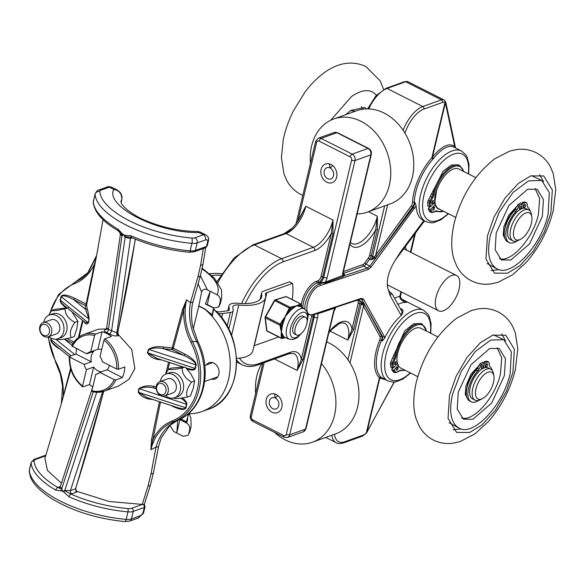 <?xml version="1.0" encoding="UTF-8"?>
<svg xmlns="http://www.w3.org/2000/svg" width="585" height="585" viewBox="0 0 585 585"><rect width="100%" height="100%" fill="white"/><g stroke="black" fill="none" stroke-linecap="round" stroke-linejoin="round"><path stroke-width="0.88" d="M389.486 292.12L390.758 292.763C392.352 293.97 392.447 294.262 391.036 293.641L388.308 289.955C385.8 281.568 388.191 271.55 395.467 259.901L423.606 222.081A4.951 1.331 36.6 0 0 423.452 221.115L400.579 251.872L395.467 259.901M401.544 310.781L392.001 293.685L391.036 293.641A4.951 4.095 -29.2 0 1 390.151 295.666L401.039 315.183A4.951 4.095 -29.2 0 0 401.551 310.789M455.437 147.903L454.699 146.418C449.068 142.513 441.653 146.053 432.469 157.021L431.84 157.811A40.84 19.429 116.9 0 0 412.557 202.395A3.715 1.77 -63.1 0 1 411.233 205.92L413.383 207.448L415.189 202.761L416.147 205.913C416.527 213.218 418.853 218.022 423.123 220.326L425.778 221.671L431.547 222.878L433.924 222.592L441.017 219.726L448.549 213.774M401.142 310.057L402.56 309.648C403.445 311.11 402.999 313.055 401.222 315.476C394.634 321.326 389.098 328.931 384.608 338.298L382.261 340.953L382.583 336.748L381.72 336.317L365.201 305.677A1.236 1.031 -28.3 0 0 363.534 306.152L380.053 336.784A1.236 1.031 151.7 0 1 381.72 336.317A4.951 2.355 116.9 0 1 381.376 340.499L382.261 340.953M335.731 307.33L318.072 313.202A1.236 0.987 -107.8 0 0 317.655 313.809L334.986 308.046A1.236 0.98 71.2 0 1 335.351 307.476M326.642 310.372L360.682 299.045A1.236 0.958 -108.4 0 0 361.245 298.365L313.45 314.277C300.88 319.103 308.061 288.953 320.302 285.517L368.089 269.612L371.102 267.118L416.147 205.913M318.072 313.202L312.887 314.949A1.236 0.958 -108.4 0 0 313.45 314.277M315.615 314.043L317.655 313.809A7.429 3.532 116.9 0 1 317.604 317.575A2.479 0.98 -166.6 0 1 314.211 317.107L286.284 434.333A2.472 1.945 70.3 0 1 283.82 435.562L252.735 419.825A2.472 1.945 70.3 0 1 251.323 416.637L264.186 362.649M335.929 307.22L333.911 311.476A2.479 0.98 -166.6 0 1 333.443 311.885A7.429 3.532 116.9 0 1 334.986 308.046L336.053 306.847M343.044 276.632A1.236 0.965 69.4 0 1 342.759 275.411L325.187 282.182A1.236 0.958 -111.6 0 0 325.267 283.008L343.044 276.632L344.55 275.615L344.251 273.955L343.666 274.899A1.236 1.133 -170.4 0 0 344.55 275.615L367.402 268.01L369.83 266.021L366.049 264.106L369.647 259.118L371.007 259.806L375.248 258.007L374.473 256.852L371.007 259.806A4.951 2.355 -63.1 0 0 372.594 256.376A1.982 0.782 13.4 0 0 374.473 256.852L375.665 255.25L376.959 256.34L412.527 207.01A4.951 2.355 116.9 0 0 414.297 202.308A39.604 18.837 -63.1 0 1 432.995 159.076L433.66 158.286C437.792 153.131 441.792 149.599 445.66 147.683C448.834 146.17 451.554 145.965 453.806 147.076L453.843 147.091M297.911 221.079L316.661 142.36A2.472 1.945 70.3 0 1 319.132 141.131L350.21 156.868A2.472 1.945 70.3 0 1 351.622 160.056L323.695 277.29A2.479 0.98 13.4 0 0 327.088 277.758A7.429 3.532 116.9 0 1 325.187 282.182L322.086 282.489A1.236 0.366 -84.3 0 0 322.203 283.052L325.267 283.008M322.086 282.489L319.761 282.745L322.203 283.052L319.607 283.915C312.339 285.977 303.827 300.748 304.975 309.297M343.666 274.899L342.759 275.411A7.429 3.532 116.9 0 1 342.927 272.069A2.479 0.98 13.4 0 0 343.395 271.659L343.073 273.948M366.927 432.417A1.982 0.68 -146.4 0 0 366.949 432.381A1.982 0.68 -146.4 0 0 366.949 432.037L366.334 432.761L379.453 377.713A1.236 1.082 131.5 0 1 381.04 377.142A39.604 18.837 -63.1 0 1 381.376 340.499L379.797 339.929A40.84 19.429 116.9 0 0 379.453 377.713L379.804 378.093A1.236 1.126 130 0 1 381.442 377.486L381.04 377.142M401.442 299.03L423.62 310.255A39.604 18.837 116.9 0 0 414.158 310.204A39.604 18.837 116.9 0 0 385.244 345.472A39.604 18.837 116.9 0 0 387.84 380.93L381.442 377.486M364.206 304.339L361.084 301.458L363.058 304.756A1.236 0.717 137.5 0 1 364.206 304.339L365.201 305.677M357.457 300.12L358.064 301.238A3.715 1.77 -63.1 0 1 358.137 303.359L352.009 329.07A1.236 0.49 -166.6 0 1 353.698 329.304L359.826 303.593A4.951 2.355 116.9 0 0 359.724 300.763L361.084 301.458A4.951 2.355 -63.1 0 1 361.186 304.28A1.982 0.782 -166.6 0 0 363.058 304.756L363.534 306.152L350.005 362.949M394.275 382.093L366.949 432.037L379.804 378.093L385.325 379.658M445.887 102.719A1.982 1.594 167.9 0 1 445.894 102.748A1.982 1.594 167.9 0 1 445.609 103.911L454.699 146.418A1.236 1.126 -49.6 0 0 454.684 147.522M445.39 101.359A1.982 1.733 151.2 0 1 445.317 103.084L432.469 157.021A1.236 0.607 -141.4 0 0 433.66 158.286M368.733 108.912A27.232 12.95 -63.1 0 1 387.043 88.437L405.697 81.739A9.901 4.709 -63.1 0 1 408.059 81.754L443.803 99.852A9.901 4.709 116.9 0 1 444.417 100.298A1.982 1.718 135.5 0 1 444.951 102.763L431.84 157.811A1.236 0.534 -138.1 0 0 432.995 159.076M384.616 205.92L372.594 256.376L371.234 255.689L377.362 229.978L377.369 216.231L375.672 229.744L369.544 255.455A3.715 1.77 -63.1 0 1 368.353 258.029L364.755 263.016A3.715 1.77 -63.1 0 1 362.992 264.537L343.417 271.572M455.561 147.961L445.894 102.748L445.404 101.388L443.803 99.852A9.901 4.709 116.9 0 0 441.441 99.838L422.787 106.536L387.043 88.437A1.982 1.558 -109.7 0 0 385.954 88.342L404.608 81.644A1.982 1.558 -109.7 0 1 405.697 81.739L441.441 99.838A1.982 1.558 70.3 0 1 442.574 102.397A7.919 3.766 -63.1 0 1 444.951 102.763L445.609 103.911M367.855 430.867L366.276 433.266A1.982 0.804 -139.2 0 0 366.334 432.761A7.919 3.766 -63.1 0 1 363.322 435.065L344.667 441.763A25.25 12.007 -63.1 0 1 334.525 434.267M400.944 291.732L399.862 296.288A3.715 1.47 13.4 0 0 400.557 295.674L401.434 291.981M394.59 298.313A44.555 21.192 116.9 0 1 399.862 296.288L399.767 297.129A3.715 1.119 3.9 0 0 400.425 296.558L400.557 295.674M399.767 297.129C400.469 299.747 402.758 301.509 406.634 302.408L404.681 301.516C402.67 300.697 401.252 299.045 400.425 296.551M377.362 229.978A1.236 0.49 13.4 0 0 375.672 229.744A27.232 12.95 116.9 0 1 349.94 244.194M328.989 332.119A27.232 12.95 116.9 0 1 352.009 329.07L347.863 340.097L353.698 329.304M332.975 233.773A1.236 0.49 13.4 0 0 331.286 233.539L321.041 276.566A1.236 0.49 -166.6 0 1 322.73 276.8L332.975 233.773L332.982 220.026L331.286 233.539A27.232 12.95 116.9 0 1 314.723 250.519L283.03 261.897A56.928 27.078 -63.1 0 0 245.247 303.615M311.695 315.264A3.715 1.77 -63.1 0 1 311.549 316.383L301.304 359.409A1.236 0.49 -166.6 0 1 302.993 359.643L313.238 316.617A4.951 2.355 116.9 0 0 313.414 314.781M274.475 358.956L297.151 370.437A24.753 11.773 -63.1 0 0 293.926 353.523L289.378 353.603A2.479 1.945 -109.7 0 0 290.489 352.258A27.232 12.95 116.9 0 1 301.304 359.409L297.151 370.437L302.993 359.643M276.178 394.517A9.901 7.78 70.3 0 1 282.094 404.059A9.901 7.78 70.3 0 1 277.414 412.681A9.901 7.78 70.3 0 1 266.745 405.997A9.901 7.78 70.3 0 1 270.723 394.049A9.901 7.78 70.3 0 1 276.178 394.517M300.193 217.196A1.236 0.49 13.4 0 0 299.959 217.05L299.71 218.081M301.407 214.775L305.794 206.256L299.959 217.05M330.986 164.48A9.901 7.78 70.3 0 1 336.901 174.023A9.901 7.78 70.3 0 1 332.221 182.644A9.901 7.78 70.3 0 1 321.553 175.953A9.901 7.78 70.3 0 1 325.531 164.012A9.901 7.78 70.3 0 1 330.986 164.48M360.682 299.045L361.83 299.578L382.583 336.748A1.236 1.024 -29.2 0 0 384.228 336.287L363.482 299.111L361.245 298.365M417.778 376.66L400.718 368.023A22.281 10.596 -63.1 0 1 401.325 343.366A22.281 10.596 -63.1 0 1 420.842 328.273L437.902 336.909M466.859 388.396A17.367 8.263 -63.1 0 1 477.243 368.791M475.049 400.155L472.563 398.897A17.367 8.263 -63.1 0 1 473.038 379.672A17.367 8.263 -63.1 0 1 488.248 367.906L490.735 369.164A17.367 8.263 116.9 0 0 475.525 380.93A17.367 8.263 116.9 0 0 475.049 400.155A17.367 8.263 116.9 0 0 480.278 399.709L482.501 398.597A14.991 7.13 -63.1 0 1 475.517 391.928A14.991 7.13 -63.1 0 1 484.387 374.415A14.991 7.13 -63.1 0 1 493.894 376.096A14.991 7.13 -63.1 0 1 493.484 382.473A14.991 7.13 -63.1 0 1 482.501 398.597M493.894 376.096L493.477 373.639A17.367 8.263 116.9 0 0 490.735 369.164M455.715 217.408L438.655 208.772A22.281 10.596 -63.1 0 1 439.269 184.107A22.281 10.596 -63.1 0 1 458.786 169.021L475.839 177.657M504.804 229.137A17.367 8.263 -63.1 0 1 515.18 209.54M512.986 240.896L510.5 239.638A17.367 8.263 -63.1 0 1 510.976 220.413A17.367 8.263 -63.1 0 1 526.193 208.648L528.679 209.905A17.367 8.263 116.9 0 0 513.462 221.671A17.367 8.263 116.9 0 0 512.986 240.896A17.367 8.263 116.9 0 0 518.215 240.457L520.438 239.338A14.991 7.13 -63.1 0 1 513.454 232.669A14.991 7.13 -63.1 0 1 522.325 215.156A14.991 7.13 -63.1 0 1 531.831 216.838A14.991 7.13 -63.1 0 1 531.421 223.214A14.991 7.13 -63.1 0 1 520.438 239.338M531.831 216.838L531.414 214.388A17.367 8.263 116.9 0 0 528.679 209.905M390.349 363.607L390.934 367.343L392.491 368.126L393.581 367.87A33.323 15.846 -63.1 0 1 393.018 364.353L390.349 363.607L390.86 361.793L404.71 330.986L413.368 323.885L420.783 323.395L422.341 324.178A25.777 12.263 116.9 0 0 406.261 331.775A25.777 12.263 116.9 0 0 395.014 356.155L393.456 355.366M393.018 364.353A3.832 1.821 -63.1 0 1 393.434 362.934L390.86 361.793M393.434 362.934A25.199 11.985 -63.1 0 1 395.197 358.905L392.667 357.669M395.197 358.905A6.581 3.13 116.9 0 0 396.111 356.236L395.014 356.155A5.791 2.757 -63.1 0 1 394.217 358.451A25.996 12.365 116.9 0 0 392.418 362.583A4.622 2.201 116.9 0 0 391.899 364.396A34.113 16.226 116.9 0 0 392.491 368.126M404.908 370.144A24.987 11.883 -63.1 0 1 401.025 370.166L400.103 370.576M401.025 370.166A6.581 3.13 116.9 0 0 399.35 370.685A25.199 11.985 -63.1 0 1 396.681 372.126A3.832 1.821 -63.1 0 1 395.818 372.279L394.824 372.674L396.389 372.528L400.206 370.619M399.35 370.685L398.656 371.036L399.35 370.685M396.681 372.126L395.921 372.506L396.681 372.126M395.818 372.279A33.323 15.846 -63.1 0 1 394.305 369.932L393.215 370.195L391.665 369.406L392.652 368.184M397.676 362.817L393.581 367.87M394.305 369.932L398.407 364.879M397.661 369.786L398.122 367.197L396.952 367.775L396.257 370.071L397.661 369.786M395.679 364.177L396.14 361.589L394.97 362.166L394.283 364.462L395.679 364.177M393.215 370.195A34.113 16.226 116.9 0 0 394.824 372.674L393.266 371.885L391.665 369.406M427.701 201.986L427.84 206.139L429.397 206.929L430.502 206.732A33.323 15.846 -63.1 0 1 430.37 202.812L427.701 201.986L428.359 200.15L443.13 171.244L451.269 165.072L458.194 164.794L459.744 165.584A25.777 12.263 116.9 0 0 432.944 194.615L431.394 193.825M430.37 202.812A3.832 1.821 -63.1 0 1 430.896 201.379L428.359 200.15M430.896 201.379A25.199 11.985 -63.1 0 1 432.915 197.452L430.436 196.121M432.915 197.452A6.581 3.13 116.9 0 0 434.026 194.783L432.944 194.615A5.791 2.757 -63.1 0 1 431.986 196.904A25.996 12.365 116.9 0 0 429.916 200.933A4.622 2.201 116.9 0 0 429.258 202.768A34.113 16.226 116.9 0 0 429.397 206.929M443.459 211.2A24.987 11.883 -63.1 0 1 437.002 210.936L432.417 212.494M437.002 210.936A6.581 3.13 116.9 0 0 435.43 211.112L434.67 211.492L435.43 211.112A25.199 11.985 -63.1 0 1 432.856 212.041L432.037 212.443L432.856 212.041A3.832 1.821 -63.1 0 1 432.059 212.004L431.028 212.37L429.47 211.58L428.278 208.538L429.719 207.017M432.059 212.004A33.323 15.846 -63.1 0 1 430.94 209.13L429.836 209.328L428.278 208.538M438.984 184.684A21.784 10.362 116.9 0 0 434.75 202.242L430.502 206.732M430.94 209.13L435.189 204.633A21.784 10.362 116.9 0 0 439.935 209.415M433.99 209.744L434.589 206.995L433.565 207.412L432.695 209.722L432.966 210.169L433.99 209.744M432.798 203.244L433.397 200.494L432.366 200.911L431.496 203.222L431.767 203.668L432.798 203.244M434.75 202.242L434.611 201.415M435.05 203.807L435.189 204.633L435.05 203.807L433.5 203.024M465.185 393.12L466.472 395.526M478.932 365.574L470.874 374.363L465.894 386.056L465.346 394.502L467.612 399.05M461.55 417.924C473.623 421.975 495.458 397.135 500.504 373.632L501.725 357.815L497.148 347.79M512.913 372.433L506.42 391.146L495.429 410.173L482.106 424.871L469.623 432.476L456.614 432.395L448.03 418.355L449.521 395.189L456.015 376.477L466.998 357.45L480.329 342.752L492.811 335.146L505.813 335.227L514.405 349.267L512.913 372.433M458.282 392.147L457.199 408.995L463.444 419.211L472.907 419.262L491.678 403.043L504.387 375.599L505.477 358.744L499.224 348.536L489.769 348.484L470.998 364.696L458.282 392.147M452.519 394.217C448.717 411.825 450.867 423.109 458.969 428.059C473.323 437.053 503.495 404.842 510.157 373.53L511.378 351.877L503.707 339.688L490.625 340.119L475.188 351.629L461.309 371.329L452.519 394.217M461.134 428.885L453.134 429.792M501.652 333.962L505.652 340.923M503.1 339.402L493.572 334.891M449.097 422.728L458.391 427.745M503.122 233.868L504.409 236.267M516.869 206.315L508.811 215.112L503.831 226.797L503.29 235.25L505.557 239.799M499.495 258.665C511.561 262.716 533.396 237.876 538.449 214.373L539.67 198.556L535.092 188.531M550.851 213.174L544.357 231.887L533.374 250.921L520.043 265.612L507.561 273.217L494.559 273.136L485.967 259.104L487.459 235.93L493.952 217.225L504.943 198.191L518.266 183.5L530.749 175.895L543.757 175.968L552.342 190.008L550.851 213.174M496.226 232.888L495.144 249.744L501.389 259.952L510.844 260.003L529.615 243.791L542.332 216.34L543.414 199.492L537.169 189.284L527.707 189.226L508.943 205.445L496.226 232.888M490.464 234.958C486.661 252.574 488.811 263.85 496.906 268.8C511.268 277.795 541.432 245.59 548.094 214.271L549.315 192.619L541.651 180.429L528.562 180.867L513.125 192.37L499.246 212.077L490.464 234.958M499.078 269.627L491.071 270.533M539.589 174.703L543.589 181.664M541.045 180.143L531.509 175.632M487.034 263.469L496.329 268.486M362.963 109.183L361.384 106.594M350.356 110.697L355.424 111.121M366.59 108.89L364.601 107.457L350.686 110.463L345.757 114.667M376.44 95.223C370.576 88.752 362.283 89.183 351.556 96.503L330.722 120.254M492.234 370.459A19.97 9.499 116.9 0 0 489.872 366.576A4.753 2.26 -63.1 0 1 489.608 366.071A4.753 2.26 -63.1 0 1 489.469 365.406A21.689 10.318 116.9 0 0 489.338 364.067A21.689 10.318 116.9 0 0 489.104 362.839A3.846 1.828 116.9 0 0 488.936 362.364A3.846 1.828 116.9 0 0 488.665 362.042A26.837 12.76 116.9 0 0 487.451 362.093A26.837 12.76 116.9 0 0 486.179 362.334L484.921 367.636M488.665 362.042L487.108 361.252A26.837 12.76 116.9 0 0 485.901 361.311A26.837 12.76 116.9 0 0 484.629 361.545L484.322 362.824M483.261 368.228L484.526 362.927A26.837 12.76 116.9 0 0 483.144 363.643A26.837 12.76 116.9 0 0 481.733 364.528A3.846 1.828 116.9 0 0 481.243 365.128A3.846 1.828 116.9 0 0 480.797 365.822A21.689 10.318 116.9 0 0 479.875 367.468A21.689 10.318 116.9 0 0 479.02 369.157A4.753 2.26 -63.1 0 1 478.515 370.056A4.753 2.26 -63.1 0 1 477.93 370.861A19.97 9.499 116.9 0 0 468.483 388.857A19.97 9.499 116.9 0 0 471.232 401.844A19.97 9.499 116.9 0 0 476.007 401.873A19.97 9.499 116.9 0 0 479.144 400.198M477.93 370.861L476.38 370.078A19.97 9.499 116.9 0 0 466.932 388.067A19.97 9.499 116.9 0 0 469.682 401.061L471.232 401.844M479.02 369.157L477.462 368.367A4.753 2.26 -63.1 0 1 476.958 369.267A4.753 2.26 -63.1 0 1 476.38 370.078M480.797 365.822L479.239 365.033A21.689 10.318 116.9 0 0 478.318 366.678A21.689 10.318 116.9 0 0 477.462 368.367M481.733 364.528L480.183 363.738A3.846 1.828 116.9 0 0 479.685 364.345A3.846 1.828 116.9 0 0 479.239 365.033M484.526 362.927L482.969 362.137A26.837 12.76 116.9 0 0 481.587 362.854A26.837 12.76 116.9 0 0 480.183 363.738M483.356 367.826L483.744 368.016M487.7 365.047A1.587 0.753 -63.1 0 1 486.062 366.788A1.587 0.753 -63.1 0 1 485.85 365.705A1.587 0.753 -63.1 0 1 487.488 363.965A1.587 0.753 -63.1 0 1 487.7 365.047M483.159 366.678A1.587 0.753 -63.1 0 1 481.521 368.418A1.587 0.753 -63.1 0 1 481.316 367.336A1.587 0.753 -63.1 0 1 482.947 365.596A1.587 0.753 -63.1 0 1 483.159 366.678M486.179 362.334L484.629 361.545M530.171 211.2A19.97 9.499 116.9 0 0 527.809 207.324A4.753 2.26 -63.1 0 1 527.546 206.812A4.753 2.26 -63.1 0 1 527.414 206.147A21.689 10.318 116.9 0 0 527.275 204.816A21.689 10.318 116.9 0 0 527.041 203.58A3.846 1.828 116.9 0 0 526.873 203.112A3.846 1.828 116.9 0 0 526.602 202.783A26.837 12.76 116.9 0 0 525.389 202.841A26.837 12.76 116.9 0 0 524.123 203.075L522.858 208.377M526.602 202.783L525.052 201.993A26.837 12.76 116.9 0 0 523.838 202.052A26.837 12.76 116.9 0 0 522.566 202.293L522.266 203.565M521.206 208.977L522.463 203.668A26.837 12.76 116.9 0 0 521.081 204.384A26.837 12.76 116.9 0 0 519.67 205.269A3.846 1.828 116.9 0 0 519.18 205.869A3.846 1.828 116.9 0 0 518.734 206.564A21.689 10.318 116.9 0 0 517.813 208.209A21.689 10.318 116.9 0 0 516.957 209.898A4.753 2.26 -63.1 0 1 516.453 210.797A4.753 2.26 -63.1 0 1 515.875 211.609A19.97 9.499 116.9 0 0 506.427 229.598A19.97 9.499 116.9 0 0 509.177 242.592A19.97 9.499 116.9 0 0 513.944 242.621A19.97 9.499 116.9 0 0 517.082 240.94M515.875 211.609L514.317 210.819A19.97 9.499 116.9 0 0 504.87 228.808A19.97 9.499 116.9 0 0 507.619 241.802L509.177 242.592M516.957 209.898L515.407 209.116A4.753 2.26 -63.1 0 1 514.902 210.008A4.753 2.26 -63.1 0 1 514.317 210.819M518.734 206.564L517.184 205.774A21.689 10.318 116.9 0 0 516.262 207.426A21.689 10.318 116.9 0 0 515.407 209.116M519.67 205.269L518.12 204.479A3.846 1.828 116.9 0 0 517.63 205.086A3.846 1.828 116.9 0 0 517.184 205.774M522.463 203.668L520.913 202.885A26.837 12.76 116.9 0 0 519.524 203.602A26.837 12.76 116.9 0 0 518.12 204.479M521.301 208.567L521.688 208.765M525.637 205.788A1.587 0.753 -63.1 0 1 523.999 207.536A1.587 0.753 -63.1 0 1 523.794 206.454A1.587 0.753 -63.1 0 1 525.432 204.706A1.587 0.753 -63.1 0 1 525.637 205.788M521.096 207.419A1.587 0.753 -63.1 0 1 519.458 209.159A1.587 0.753 -63.1 0 1 519.253 208.077A1.587 0.753 -63.1 0 1 520.891 206.337A1.587 0.753 -63.1 0 1 521.096 207.419M524.123 203.075L522.566 202.293M326.664 341.881A49.506 38.902 70.3 0 1 329.275 343.095A49.506 38.902 70.3 0 1 358.861 390.802A49.506 38.902 70.3 0 1 335.461 433.931L312.412 442.202A49.506 38.902 70.3 0 1 274.445 432.344M321.487 363.629A49.506 38.902 70.3 0 1 312.412 442.202M255.652 393.296A49.506 38.902 70.3 0 1 261.824 363.497M269.407 401.003A5.938 4.665 70.3 0 1 272.062 397.771A5.938 4.665 70.3 0 1 275.338 398.056L274.431 393.873A9.901 7.78 70.3 0 0 270.723 394.049L270.723 394.049A9.901 7.78 70.3 0 0 266.051 402.67A9.901 7.78 70.3 0 0 271.966 412.213A9.901 7.78 70.3 0 0 277.414 412.681A9.901 7.78 70.3 0 0 282.124 405.105A9.901 7.78 70.3 0 0 277.809 395.577L275.338 398.056A5.938 4.665 70.3 0 1 278.738 405.727A5.938 4.665 70.3 0 1 276.076 408.959A5.938 4.665 70.3 0 1 270.95 407.167A5.938 4.665 70.3 0 1 269.407 401.003M310.452 163.259A49.506 38.902 70.3 0 1 333.757 118.974L356.813 110.697A49.506 38.902 70.3 0 1 384.074 113.059A49.506 38.902 70.3 0 1 413.661 160.765A49.506 38.902 70.3 0 1 390.268 203.894L367.212 212.165A49.506 38.902 70.3 0 1 357.135 213.978M333.757 118.974A49.506 38.902 70.3 0 1 361.025 121.329A49.506 38.902 70.3 0 1 390.612 169.043A49.506 38.902 70.3 0 1 367.212 212.165M324.214 170.966A5.938 4.665 70.3 0 1 326.869 167.734A5.938 4.665 70.3 0 1 330.137 168.019L329.238 163.837A9.901 7.78 70.3 0 0 325.531 164.012A9.901 7.78 70.3 0 0 320.851 172.633A9.901 7.78 70.3 0 0 326.766 182.176A9.901 7.78 70.3 0 0 332.221 182.644A9.901 7.78 70.3 0 0 336.923 175.069A9.901 7.78 70.3 0 0 332.609 165.54L330.137 168.019A5.938 4.665 70.3 0 1 333.538 175.69A5.938 4.665 70.3 0 1 330.883 178.922A5.938 4.665 70.3 0 1 325.75 177.131A5.938 4.665 70.3 0 1 324.214 170.966M387.285 285.224A22.098 10.508 116.9 0 0 387.833 285.092M406.546 250.175A22.098 10.508 116.9 0 0 405.105 246.965M459.086 288.997A19.802 9.418 116.9 0 0 456.505 275.469A19.802 9.418 116.9 0 0 439.159 288.88A19.802 9.418 116.9 0 0 438.618 310.803A19.802 9.418 116.9 0 0 459.086 288.997M213.942 309.355A1.236 0.424 132.7 0 0 213.627 309.348A59.407 46.683 70.3 0 1 236.325 365.947A59.407 46.683 70.3 0 1 208.187 409.324C242.899 399.087 246.234 336.704 213.942 309.355L213.839 309.26A1.236 0.38 -44 0 1 213.869 309.319M213.569 309.238L212.253 316.529A59.407 46.683 -109.7 0 0 211.865 316.083A59.407 46.683 -109.7 0 0 204.501 309.026A4.951 2.355 -63.1 0 0 204.553 308.792L198.805 305.882A4.951 2.355 -63.1 0 1 198.754 306.116L193.306 328.967M188.319 413.719A59.407 46.683 -109.7 0 0 188.604 413.727A59.407 46.683 -109.7 0 0 189.094 413.734L188.597 413.953M213.73 307.966L211.989 315.534L212.253 316.529A59.407 46.683 -109.7 0 1 201.993 411.547A59.407 46.683 -109.7 0 1 189.094 413.734L188.282 414.948A1093.072 519.889 116.9 0 1 186.439 421.778L180.67 418.853M211.989 315.534L212.158 314.745A1093.072 519.889 116.9 0 0 213.525 308.09L213.525 307.739M188.538 414.041L186.439 421.778M202.074 268.961A66.836 26.413 -166.6 0 1 217.057 294.774C219.529 296.215 220.603 298.408 220.282 301.363L218.761 306.935L213.891 308.046L206.841 304.266M179.646 419.365L186.125 422.758M187.624 417.705A66.836 26.413 -166.6 0 1 186.491 423.065L179.785 419.555M207.185 304.536L205.386 303.973L213.525 308.09M217.057 294.774L207.419 289.897L200.399 275.637A4.951 2.062 -164.1 0 1 200.384 275.711M198.11 283.71L201.613 291.93C202.695 289.297 204.633 288.617 207.419 289.897M187.017 414.78L188.282 414.948M206.315 364.938A8.665 6.808 70.3 0 1 209.108 362.722A8.665 6.808 70.3 0 1 213.876 363.139A8.665 6.808 70.3 0 1 219.053 371.49A8.665 6.808 70.3 0 1 214.958 379.036A8.665 6.808 70.3 0 1 211.397 379.102M212.158 314.745L204.553 308.792M198.805 305.882A1093.072 519.889 116.9 0 0 201.613 291.93M207.324 304.719L210.205 291.301L205.386 303.973M177.803 420.184L176.794 432.849L179.917 419.737M169.928 425.427L173.694 431.459L183.332 436.337L188.202 435.225L190.059 430.728A71.787 28.372 -166.6 0 1 188.67 434.077L188.202 435.225M188.67 434.077L189.723 429.653A71.787 28.372 13.4 0 0 191.112 426.304L190.9 418.092L189.174 413.734M186.491 423.065C188.962 424.505 190.037 426.699 189.723 429.653M122.367 377.559L115.888 379.884L114.177 379.643L99.801 372.367L107.004 369.779L122.367 377.559A30.142 23.685 70.3 0 0 124.897 366.941L118.419 369.267A30.142 23.685 -109.7 0 0 104.912 338.795L103.925 340.177L100.028 356.55A11.605 9.119 70.3 0 1 102.331 361.749L116.7 369.025L118.419 369.267M91.355 361.859L84.152 364.44L69.776 357.164L69.505 356.404L75.992 354.079L91.355 361.859A11.605 9.119 -109.7 0 1 93.885 351.241L86.682 353.823A11.605 9.119 70.3 0 1 89.322 352.17A11.605 9.119 70.3 0 1 90.704 351.826L94.602 335.461L95.589 334.072L102.075 331.746L97.907 349.238L90.704 351.826M82.558 386.005L86.456 369.64L93.659 367.058L89.49 384.55L83.011 386.875L82.558 386.005A28.899 22.713 70.3 0 1 69.776 357.164L69.505 356.404M102.075 331.746A30.142 23.685 70.3 0 1 106.858 333.574A30.142 23.685 70.3 0 1 111.399 336.463L104.912 338.795M98.448 373.405L95.779 374.363L91.882 390.729L92.335 391.599A30.142 23.685 -109.7 0 0 104.145 391.204A30.142 23.685 -109.7 0 0 115.888 379.884M117.973 334.181L131.742 349.494L134.872 368.616L128.993 379.307L118.718 385.968L104.145 391.204L92.335 391.599M93.659 367.058A11.605 9.119 -109.7 0 0 101.278 371.833M92.818 386.787A30.142 23.685 70.3 0 1 89.49 384.55M101.673 349.618A11.605 9.119 -109.7 0 0 97.907 349.238M75.992 354.079A30.142 23.685 70.3 0 1 76.73 348.784M95.589 334.072A30.142 23.685 -109.7 0 0 83.779 334.466C78.456 336.463 74.471 340.287 71.823 345.954L86.682 353.823M107.004 369.779A11.605 9.119 -109.7 0 0 109.49 365.369M83.011 386.875L82.675 386.846C73.52 379.095 69.052 369.025 69.271 356.638M106.229 329.589A2.479 1.945 70.3 0 1 105.549 329.596C103.552 330.364 103.889 331.329 106.543 332.492L109.417 333.947C112.459 335.666 115.238 336.28 117.76 335.783A2.479 1.945 70.3 0 1 116.824 332.916L108.452 329.384A2.479 1.25 -66.5 0 1 106.543 332.492M105.549 329.596L106.499 329.282M83.779 334.466L98.353 329.238L106.689 328.916M117.636 334.108L118.653 335.461L117.746 332.273M99.801 372.367A11.605 9.119 70.3 0 1 97.161 374.02A11.605 9.119 70.3 0 1 95.779 374.363M86.456 369.64A11.605 9.119 70.3 0 1 84.152 364.44M120.43 234.249L106.397 329.538A2.479 1.945 70.3 0 1 106.36 329.552M103.618 391.38A1031.428 490.574 -63.1 0 1 75.56 488.775L75.626 488.555M92.803 386.78L60.292 486.683L61.754 488.65L62.398 490.698L60.701 490.362L64.701 492.387L63.421 491.722L64.123 490.442L70.858 494.054A2.479 0.958 113.8 0 0 69.11 496.884A78.631 31.078 13.4 0 0 127.969 511.868A2.479 0.797 -85 0 0 127.866 508.562A76.16 30.098 -166.6 0 1 70.858 494.054L71.831 493.813A2.479 1.945 70.3 0 1 70.419 490.618L75.56 488.775L76.708 492.065L75.472 490.976M103.742 391.343L75.692 488.694L76.708 492.065L71.831 493.813M135.245 239.119A1031.428 490.574 -63.1 0 1 117.665 332.609L118.653 335.461L117.76 335.783M131.303 237.334L124.583 236.632L125.095 237.408L130.492 238.461A2.479 1.945 70.3 0 1 131.208 237.32M180.728 398.173C184.699 400.784 186.615 402.802 186.469 404.228A1.236 0.49 -166.6 0 1 186.827 404.374C187.083 402.729 185.635 400.579 182.476 397.917M172.538 405.953A1.236 0.592 -63.1 0 1 172.487 406.29C180.063 409.807 184.56 410.348 185.979 407.913L186.827 404.374M156.217 386.619L153.694 386.319C148.173 385.208 143.23 385.983 138.864 388.63A1.236 0.475 -170.3 0 1 139.179 388.696L186.469 404.228L185.62 407.767C185.021 409.149 182.227 409.061 177.233 407.504L147.018 397.573L138.587 392.316L139.179 388.696C143.354 386.956 148.173 386.707 153.636 387.95L156.18 388.257M153.694 386.319L153.636 387.95L156.239 388.806M138.864 388.63L138.265 392.25A1.236 0.468 -171 0 1 138.587 392.316L185.62 407.767A1.236 0.49 -166.6 0 1 185.979 407.913M138.265 392.25C141.153 396.498 145.416 398.846 151.047 399.299L151.149 398.933M147.537 397.749L147.018 397.581M151.047 399.299L152.934 399.518M159.412 401.646L151.493 439.891L150.842 449.755L156.049 447.101L150.981 473.872L148.042 485.835A1072.32 510.025 -63.1 0 1 142.272 504.409L109.139 501.477L75.904 491.034M160.495 402.005L150.842 449.755C154.338 435.898 161.826 426.597 173.299 421.836A1.236 0.768 -111.2 0 1 172.144 420.937C163.551 424.425 157.043 430.831 152.641 440.139A1.236 0.461 11 0 0 151.493 439.891M168.582 362.21L165.884 373.332M190.483 302.54L186.549 299.878L182.622 309.246L172.195 347.885L163.493 347.051C158.001 346.027 152.999 346.773 148.495 349.296L147.413 352.762C150.133 356.974 154.338 359.307 160.027 359.753L161.782 359.972M203.28 248.545A1072.32 510.025 -63.1 0 1 200.567 265.349L197.942 276.764L190.483 302.533C188.099 315.527 190.176 328.536 196.714 341.56A59.407 46.683 70.3 0 1 178.008 420.096L173.299 421.836A59.407 46.683 -109.7 0 0 192.436 341.501C185.416 327.615 183.456 313.743 186.549 299.878L183.748 309.582C183.244 320.88 185.62 331.775 190.886 342.276A58.171 45.71 70.3 0 1 172.144 420.937M156.626 358.276L147.72 352.865A1.236 0.505 17.2 0 0 147.413 352.762M187.141 369.113C191.939 370.546 194.681 370.356 195.361 368.543A1.236 0.49 13.4 0 0 195.002 368.396L147.72 352.865L148.809 349.406A1.236 0.505 17.8 0 0 148.495 349.296M195.361 368.543L196.202 365.003C196.129 361.808 192.37 358.166 184.926 354.086A1.236 0.592 -63.1 0 1 183.939 355.453C191.617 359.219 195.587 362.356 195.843 364.857L148.809 349.406C153.131 347.768 158.008 347.541 163.434 348.718L163.493 347.051M172.297 349.559A1.236 0.453 93.7 0 1 172.195 347.885A1.236 0.497 14.4 0 1 173.284 348.192A1.236 0.592 -63.1 0 1 172.297 349.559L183.939 355.453L163.434 348.718L172.297 349.559M179.931 365.932L181.869 366.912A1.236 0.592 116.9 0 0 181.913 366.583M196.202 365.003A1.236 0.49 13.4 0 0 195.843 364.857L195.002 368.396C194.403 369.779 191.602 369.691 186.615 368.126L186.125 367.965M182.622 309.246A1.236 0.512 -164.2 0 1 183.748 309.582L173.284 348.192L184.926 354.086M69.279 356.601L55.37 345.362C52.321 342.847 50.888 340.938 51.071 339.644A1.236 0.49 13.4 0 0 50.793 339.468C50.741 342.32 54.025 345.706 60.65 349.625M79.187 336.858L83.004 320.741M61.374 403.474L70.902 369.376M70.573 368.257L61.14 404.345L44.884 458.369L47.436 470.42L61.41 483.239M84.255 321.392C85.03 324.207 86.419 324.712 88.445 322.905L89.139 319.249C88.598 314.16 87.904 310.533 87.07 308.361L86.638 304.566L96.064 258.504L103.026 219.653M50.273 312.558A58.171 45.71 70.3 0 1 74.851 283.528C83.45 280.039 89.951 273.641 94.353 264.325L86.149 304.076L74.507 298.182A1.236 0.592 -63.1 0 1 73.52 299.542L85.161 305.436A1.236 0.592 116.9 0 0 86.149 304.076A1.236 0.475 12.4 0 1 86.638 304.566A1.236 1.133 3 0 1 85.161 305.436L85.6 309.304A1.236 1.111 165 0 0 87.07 308.361M74.507 298.182C66.931 294.657 62.434 294.116 61.015 296.551A1.236 0.49 -166.6 0 1 61.293 296.727C62.493 294.972 66.566 295.908 73.52 299.542L85.6 309.304L88.993 319.117A1.236 0.424 -169.4 0 1 89.139 319.249M64.789 306.021L64.767 305.999C61.71 303.476 60.27 301.567 60.452 300.266L61.293 296.727L88.993 319.117L88.298 322.774A1.236 0.431 -169 0 1 88.445 322.905M61.015 296.551L60.167 300.09A1.236 0.49 -166.6 0 1 60.452 300.266L88.298 322.774L85.242 322.547L64.767 305.999M158.71 445.938A4.951 1.865 11.4 0 1 158.703 446.011A4.951 1.865 11.4 0 1 156.049 447.101C159.866 434.011 167.186 425.01 178.008 420.096A4.951 3.057 67 0 0 178.103 420.059C203.938 409.975 213.035 370.824 197.774 341.333A4.951 0.424 154 0 0 196.714 341.56L192.436 341.508L190.886 342.276M94.843 264.808A1.236 0.461 11 0 0 94.353 264.318L96.62 255.579M74.851 283.528A1.236 0.768 -111.2 0 1 75.121 282.116A1.236 0.768 -111.2 0 1 75.136 282.116L82.192 278.233L87.414 273.524L96.664 255.352L88.708 272.025L58.646 294.394L49.118 314.635M61.345 403.606L62.58 386.319L60.292 374.049L55.729 362.495L56.109 362.188C61.374 372.689 63.75 383.592 63.246 394.882A1.236 0.512 -164.2 0 1 63.721 395.453M102.609 391.679L70.419 490.618L64.123 490.442M109.417 333.947A2.479 1.097 120.1 0 0 111.567 330.956L125.095 237.408M118.309 230.841A2.479 1.382 -59.8 0 1 117.914 229.108A78.631 31.078 -166.6 0 1 93.3 201.832A2.479 2.26 175.8 0 0 93.249 202.461C94.521 212.413 102.872 221.876 118.309 230.841A2.479 1.382 -59.8 0 0 119.026 230.914L120.422 234.292L121.987 235.828L108.452 329.384C106.645 328.785 106.331 328.39 107.501 328.192M118.309 230.834L122.631 235.645L121.987 235.828M121.826 233.781A78.631 31.078 13.4 0 0 123.801 234.804L121.826 233.781L123.062 234.461L117.914 229.108M123.062 234.461L122.638 235.645M123.801 234.804A78.631 31.078 13.4 0 0 125.826 235.806L123.801 234.804M93.249 202.461L93.344 201.342A9.901 3.912 -166.6 0 0 93.3 201.832L95.092 194.308A78.631 31.078 13.4 0 0 191.939 243.345L190.147 250.863A78.631 31.078 -166.6 0 1 131.289 235.879L124.532 235.207L125.826 235.806M131.289 235.879A2.479 0.958 113.8 0 0 131.508 237.525C149.745 245.429 169.014 250.329 189.299 252.237L194.286 251.777L205.386 247.791A2.479 1.945 -109.7 0 0 206.49 246.446L195.397 250.431A2.479 1.945 70.3 0 1 194.286 251.777M124.532 235.207L124.174 235.455L124.583 236.632M63.421 491.722L69.11 496.884M142.272 504.409L144.371 504.365M129.651 521.111L138.06 518.091A3.963 3.115 -109.7 0 0 139.83 515.933L131.42 518.953A9.901 3.912 -166.6 0 1 126.177 519.385A3.963 1.272 -85 0 1 124.824 521.586L129.651 521.111A3.963 3.115 -109.7 0 0 131.42 518.953L133.212 511.436A9.901 3.912 13.4 0 1 127.969 511.868L126.177 519.385A78.631 31.078 -166.6 0 1 29.33 470.355L31.122 462.837A78.631 31.078 13.4 0 0 55.736 490.113L61.959 490.976M55.736 490.113A2.479 1.382 -59.8 0 1 57.9 487.495A76.16 30.098 -166.6 0 1 34.069 461.075A7.429 2.932 -166.6 0 1 35.495 459.474L45.688 455.817M62.171 489.455L57.9 487.495L58.624 487.122A2.479 1.945 70.3 0 0 59.904 487.268M60.292 486.691L59.977 487.247A2.479 1.945 70.3 0 1 59.962 487.254M111.72 187.215C109.059 186.556 107.545 186.483 107.172 187.01A3.963 3.115 70.3 0 1 109.358 187.2A9.901 4.709 -63.1 0 1 111.72 187.215L117.154 189.964L113.739 189.416C118.835 190.286 121.534 193.321 121.834 198.52L121.753 199.222A4.951 2.479 8.6 0 0 121.841 198.907L121.841 198.907A4.951 2.479 8.6 0 0 121.848 198.863M197.862 231.521L198.951 232.559L200.26 232.04L205.693 234.79A9.901 4.709 116.9 0 0 203.331 234.775L194.922 237.795A5.938 2.347 -166.6 0 1 191.77 238.058A74.675 29.513 -166.6 0 1 99.808 191.492A5.938 2.347 -166.6 0 1 100.949 190.213L109.358 187.2L113.739 189.416C104.905 206.439 158.089 233.364 198.944 232.559L203.331 234.775A3.963 3.115 -109.7 0 1 205.598 239.894A5.938 2.823 -63.1 0 1 207.814 240.888A3.963 3.174 -19.7 0 0 208.435 237.985C208.574 237.437 207.66 236.369 205.693 234.79M200.26 232.04L197.993 231.506C180.816 231.389 163.668 227.858 146.55 220.925C130.579 214.622 121.139 204.648 121.497 203.383L120.927 201.671L121.753 199.222A1076.451 511.985 -63.1 0 1 121.205 202.768M121.834 198.52A4.951 2.267 3.9 0 0 121.921 198.176A4.951 2.267 3.9 0 0 121.929 198.052M150.981 473.872A4.951 1.843 11 0 0 153.431 472.782L158.696 446.011L161.211 437.916L170.067 425.258L178.103 420.059A4.951 3.057 67 0 0 178.213 420.008M193.152 301.407A4.951 2.047 -164.5 0 1 193.13 301.487A4.951 2.047 -164.5 0 1 190.483 302.533M292.215 299.6A63.121 30.025 116.9 0 0 292.544 283.418L289.436 281.838L263.798 291.045A11.883 4.695 13.4 0 0 261.561 293.012A11.883 4.695 13.4 0 0 261.59 294.036A31.648 12.512 -166.6 0 1 261.67 296.749A31.648 12.512 -166.6 0 1 237.919 303.286A11.883 4.695 13.4 0 0 229.006 305.736A11.883 4.695 13.4 0 0 228.969 306.401L229.335 309.714A3.963 1.565 -166.6 0 1 229.32 309.933A3.963 1.565 -166.6 0 1 227.923 310.745L220.179 311.834A3.963 1.565 -166.6 0 1 215.741 311.088M292.544 283.418L266.906 292.617A7.919 3.13 13.4 0 0 265.414 293.933A7.919 3.13 13.4 0 0 265.436 294.613A35.612 14.077 -166.6 0 1 265.524 297.67A35.612 14.077 -166.6 0 1 238.804 305.019A7.919 3.13 13.4 0 0 232.859 306.657A7.919 3.13 13.4 0 0 232.83 307.103L233.196 310.408A7.919 3.13 -166.6 0 1 233.174 310.854A7.919 3.13 -166.6 0 1 230.38 312.47L222.636 313.56A7.919 3.13 -166.6 0 1 217.891 313.348M278.635 336.953L254.256 345.706L266.906 292.617M211.807 275.535A31.648 12.512 -166.6 0 1 220.684 275.294M209.774 273.758A35.612 14.077 -166.6 0 1 221.7 273.692M265.524 297.67L252.874 350.751A35.612 14.077 -166.6 0 1 236.559 358.393M306.767 324.097A9.901 4.709 116.9 0 0 305.48 317.333A9.901 4.709 116.9 0 0 296.8 324.039A9.901 4.709 116.9 0 0 296.529 335A9.901 4.709 116.9 0 0 306.767 324.097M283.44 336.229A0.79 0.68 -39.4 0 0 282.445 336.594A18.069 8.592 116.9 0 0 283.93 337.772A0.79 0.695 115.5 0 1 284.866 337.355L285.67 337.603L284.866 337.355A17.279 8.219 -63.1 0 1 283.44 336.229L281.341 331.834L282.299 326.569A17.279 8.219 -63.1 0 1 283.184 323.183L285.575 316.171L290.014 311.118A17.279 8.219 -63.1 0 1 292.325 308.858L296.244 305.948L300.302 306.445A17.279 8.219 -63.1 0 1 300.653 306.642L304.595 309.048A16.907 8.044 116.9 0 0 290.05 319.344A16.907 8.044 116.9 0 0 288.398 338.649A16.907 8.044 116.9 0 0 289.334 339.198L285.049 337.443M267.352 331.117A1.236 0.592 -63.1 0 1 267.082 331.103A1.236 0.592 -63.1 0 1 266.884 330.744L265.349 317.852L279.974 325.26L281.334 332.17A0.79 0.636 -171.6 0 0 281.385 332.2L281.948 335.329A0.79 0.592 144.3 0 1 282.65 335.205M281.334 332.17L281.166 335.293A0.79 0.563 173.2 0 0 281.948 335.329L282.613 337.984A0.79 0.563 173.2 0 1 281.502 338.145L266.884 330.744A0.79 0.563 173.2 0 1 266.584 330.364L267.082 331.103L281.707 338.51A1.236 0.592 116.9 0 0 281.97 338.518A0.79 0.636 73.2 0 0 282.782 338.123L282.613 337.984M285.348 337.56A0.79 0.746 -84.1 0 0 284.961 337.72L285.531 337.64M282.782 338.123L284.961 337.72A0.79 0.636 -106.8 0 1 284.741 337.852L281.707 338.51A1.236 0.592 116.9 0 1 281.502 338.145L281.166 335.293M274.716 300.288A0.79 0.636 73.2 0 1 275.52 299.886L286.167 296.668A1.236 0.592 -63.1 0 1 286.438 296.675L285.758 296.624A0.79 0.636 73.2 0 1 286.167 296.668L300.792 304.068A0.79 0.636 73.2 0 1 301.224 305.099L301.399 305.231A0.79 0.563 173.2 0 0 301.26 304.441A1.236 0.592 116.9 0 0 301.056 304.083A1.236 0.592 116.9 0 0 300.792 304.068L295.9 306.014A0.79 0.541 -96.6 0 1 295.937 306.043L292.946 307.213A0.79 0.636 -106.8 0 0 292.5 306.577L290.145 307.293A1.236 0.592 116.9 0 0 289.385 308.032L282.972 320.968L283.718 321.136M283.184 323.183L282.175 322.949A18.069 8.592 116.9 0 0 281.246 326.488L282.299 326.569M285.283 316.602L282.284 320.58L282.972 320.968L281.188 324.697L280.266 324.141A1.236 0.592 116.9 0 0 279.974 325.26A0.79 0.563 173.2 0 0 281.085 325.099L281.188 324.697M281.831 328.331A0.79 0.475 17.1 0 0 281.092 328.141L281.341 331.834A0.79 0.475 -18 0 1 281.297 331.819M281.085 325.099L281.092 328.141A0.79 0.563 -6.8 0 1 280.31 328.112M292.325 308.858A0.79 0.468 49.9 0 1 291.732 307.973L292.946 307.213A0.79 0.578 -136.1 0 0 293.487 307.747M274.438 300.551L274.76 300.631A1.236 0.592 -63.1 0 1 275.52 299.886L290.145 307.293A0.79 0.636 73.2 0 1 290.577 308.317L291.732 307.973A18.069 8.592 116.9 0 0 289.319 310.328L290.014 311.118M288.58 312.544L288.054 311.988L285.524 316.163M282.284 320.58L280.266 324.141L265.641 316.741L265.254 316.587L265.049 317.472A0.79 0.563 173.2 0 0 265.349 317.852A1.236 0.592 -63.1 0 1 265.641 316.741L274.76 300.631L290.306 308.587L288.054 311.988L287.367 311.6M301.436 307.118A0.79 0.68 140.6 0 1 301.56 306.628A18.069 8.592 116.9 0 0 300.076 305.45A0.79 0.695 -64.5 0 0 300.302 306.445M301.897 307.805L301.399 305.231M299.162 306.035A0.79 0.622 105.6 0 1 298.884 305.414L296.244 305.948A0.79 0.702 57.1 0 0 296.193 305.926M301.224 305.099L298.884 305.414A0.79 0.636 73.2 0 0 298.438 304.785M295.9 306.014L292.5 306.577M296.529 335L294.328 333.889A9.901 4.709 -63.1 0 1 293.941 333.64A9.901 4.709 -63.1 0 1 294.825 322.496A9.901 4.709 -63.1 0 1 303.279 316.222L305.48 317.333M47.319 323A7.525 5.916 -109.7 0 0 43.18 322.642A7.525 5.916 -109.7 0 0 40.153 331.724A7.525 5.916 -109.7 0 0 48.262 336.806A7.525 5.916 -109.7 0 0 51.816 330.254A7.525 5.916 -109.7 0 0 47.319 323M46.01 324.821A5.872 4.614 70.3 0 1 48.124 334.715A5.872 4.614 70.3 0 1 40.146 330.671A5.872 4.614 70.3 0 1 46.01 324.821M163.88 382.012A7.525 5.916 -109.7 0 0 159.734 381.654A7.525 5.916 -109.7 0 0 156.714 390.736A7.525 5.916 -109.7 0 0 164.824 395.818A7.525 5.916 -109.7 0 0 168.378 389.266A7.525 5.916 -109.7 0 0 163.88 382.012M162.564 383.833A5.872 4.614 70.3 0 1 164.685 393.727A5.872 4.614 70.3 0 1 156.7 389.69A5.872 4.614 70.3 0 1 162.564 383.833M66.946 307.768L54.617 309.443L51.56 310.54C52.935 311.066 57.425 310.481 65.045 308.778C65.198 314.416 68.474 318.942 74.873 322.342C70.536 328.565 69.315 333.677 71.224 337.662C63.604 339.373 59.114 339.958 57.739 339.424L57.023 339.007M71.224 337.662L74.273 336.565L76.876 328.631L77.929 321.245L71.889 311.761M48.782 336.624A12.621 9.923 -109.7 0 0 58.003 338.73A12.621 9.923 -109.7 0 0 63.97 327.732A12.621 9.923 -109.7 0 0 56.423 315.564A12.621 9.923 -109.7 0 0 49.476 314.964A12.621 9.923 -109.7 0 0 43.699 322.459M49.476 314.964L52.562 313.852A12.621 9.923 70.3 0 1 59.516 314.459A12.621 9.923 70.3 0 1 67.063 326.62A12.621 9.923 70.3 0 1 61.096 337.618L58.003 338.73M48.818 315.235L51.56 310.54M68.094 307.681L65.045 308.778M77.929 321.245L74.873 322.342M56.094 333.998A7.532 5.916 -109.7 0 0 59.648 329.838A7.532 5.916 -109.7 0 0 57.622 321.933A7.532 5.916 -109.7 0 0 51.012 319.834M187.361 397.069L190.417 395.972L193.291 388.184L194.622 380.945L190.688 373.691L185.204 366.985L182.154 368.082C182.169 373.859 185.306 378.51 191.566 382.042C187.046 388.169 185.642 393.178 187.361 397.069C179.705 398.553 175.164 398.904 173.745 398.144L173.555 398.027M183.237 367.022L171.588 368.06L168.531 369.157C169.95 369.917 174.491 369.559 182.154 368.082M165.343 395.635A12.621 9.923 -109.7 0 0 174.564 397.741A12.621 9.923 -109.7 0 0 179.632 382.51A12.621 9.923 -109.7 0 0 166.03 373.976A12.621 9.923 -109.7 0 0 160.253 381.471M166.03 373.976L169.123 372.872A12.621 9.923 70.3 0 1 182.725 381.398A12.621 9.923 70.3 0 1 177.65 396.63L174.564 397.741M165.416 374.232L168.531 369.157M194.622 380.945L191.566 382.042M172.655 393.01A7.532 5.916 -109.7 0 0 176.136 384.74A7.532 5.916 -109.7 0 0 168.977 378.51A7.532 5.916 -109.7 0 0 167.566 378.846M423.796 220.669L423.452 221.115M384.608 338.298L384.228 336.287M388.308 289.955L390.151 295.666M400.579 251.872A4.951 1.331 36.6 0 1 400.769 252.778M312.865 314.957A1.236 0.958 -108.4 0 0 312.887 314.949L307.973 314.818M323.695 277.29A4.951 2.355 -63.1 0 1 319.761 282.745L318.788 282.255A4.951 2.355 116.9 0 0 322.73 276.8L323.695 277.29M327.088 277.758L355.015 160.524L370.861 154.842L342.927 272.069M343.19 273.495A4.951 2.355 116.9 0 0 343.285 273.466L344.251 273.955A4.951 2.355 -63.1 0 1 343.271 274.029M343.183 273.407A1.236 0.973 70.3 0 0 343.285 273.466L363.702 266.138L367.402 268.01A1.236 0.958 -108.4 0 1 368.089 269.612M380.053 336.784A3.715 1.77 -63.1 0 1 379.797 339.929M394.071 382.107L367.768 430.677M358.137 303.359A1.236 0.49 -166.6 0 1 359.826 303.593L361.186 304.28L347.958 359.797M398.005 304.427A39.604 18.837 -63.1 0 1 400.564 303.315A39.604 18.837 -63.1 0 1 406.634 302.408L403.489 300.822M402.56 309.648L400.272 308.492M412.557 202.395A1.236 0.753 -177.8 0 1 414.297 202.308L415.189 202.761M411.233 205.92L375.665 255.25L387.672 204.823M375.248 258.007L376.959 256.34M453.806 147.076L461.558 151.003A39.604 18.837 116.9 0 0 452.103 150.945A39.604 18.837 116.9 0 0 423.189 186.213A39.604 18.837 116.9 0 0 425.778 221.671M414.663 208.538L413.383 207.448L369.83 266.021L371.102 267.118M404.937 133.131A25.25 12.007 -63.1 0 1 423.92 109.095A1.982 1.558 70.3 0 0 422.787 106.536A27.232 12.95 116.9 0 0 403.109 130.265M368.462 211.719L377.369 216.231A24.753 11.773 -63.1 0 1 351.782 243.484L350.386 242.307M423.92 109.095L442.574 102.397M368.353 258.029L369.647 259.118A4.951 2.355 116.9 0 0 371.234 255.689A1.236 0.49 13.4 0 0 369.544 255.455M366.283 433.266L362.437 436.139A1.982 1.558 -109.7 0 0 363.322 435.065M344.667 441.763A1.982 1.558 70.3 0 1 343.783 442.838L362.437 436.139M331.827 435.233A27.232 12.95 116.9 0 0 336.192 442.706C337.808 443.774 340.338 443.818 343.783 442.838M330.189 331.154L347.863 340.097A24.753 11.773 -63.1 0 0 344.631 323.183L341.801 322.825L339.476 323.505L331.344 329.808L328.799 332.923M414.677 234.088L410.385 252.12M364.755 263.016L366.049 264.106A4.951 2.355 116.9 0 1 363.702 266.138A1.236 0.973 70.3 0 1 362.992 264.537M358.064 301.238A1.236 1.031 151.7 0 1 359.724 300.763L359.08 299.578M360.74 299.023L361.83 299.578A1.236 1.024 -29.2 0 0 363.482 299.111M321.041 276.566A3.715 1.77 -63.1 0 1 318.086 280.661A1.236 0.973 -109.7 0 0 318.788 282.255L317.348 282.774A1.236 0.973 -109.7 0 1 316.646 281.18A18.566 8.826 116.9 0 0 301.377 304.354M318.086 280.661L316.646 281.18M302.957 308.046A17.331 8.241 -63.1 0 1 317.348 282.774L319.607 283.915A1.236 0.958 -108.4 0 1 320.302 285.517M311.549 316.383A1.236 0.49 -166.6 0 1 313.238 316.617L314.211 317.107A4.951 2.355 -63.1 0 0 314.218 314.511M290.489 352.258L258.789 363.636A56.928 27.078 -63.1 0 1 239.484 358.137M217.986 282.526A59.407 28.255 -63.1 0 1 254.416 244.925L286.116 233.547L313.304 247.316A24.753 11.773 -63.1 0 0 332.982 220.026L305.794 206.256A24.753 11.773 116.9 0 1 286.116 233.547A2.479 1.945 -109.7 0 0 284.749 233.43L253.056 244.808L234.11 257.985L217.145 281.356M253.056 244.808A2.479 1.945 -109.7 0 1 254.416 244.925L281.612 258.694L313.304 247.316A2.479 1.945 70.3 0 1 314.723 250.519M241.568 303.556A59.407 28.255 116.9 0 1 281.612 258.694A2.479 1.945 70.3 0 1 283.03 261.897M289.378 353.603L257.685 364.981A2.479 1.945 -109.7 0 0 258.789 363.636M236.618 359.819A59.407 28.255 116.9 0 0 242.131 364.784C246.731 367.007 251.916 367.073 257.685 364.981M251.323 416.637A2.479 0.98 -166.6 0 1 250.351 415.54C249.934 418.151 250.833 420.147 253.056 421.514A2.479 1.177 -63.1 0 1 252.735 419.825M253.056 421.514L284.142 437.258A2.479 1.177 -63.1 0 1 283.82 435.562M284.142 437.258L287.462 437.492A4.951 3.89 -109.7 0 0 289.67 434.801A2.479 0.98 -166.6 0 1 286.284 434.333M333.911 311.476L305.984 428.703A2.479 0.98 -166.6 0 1 305.516 429.112L289.67 434.801L317.604 317.575M350.21 156.868A2.479 1.177 -63.1 0 1 352.185 154.133L321.099 138.396A2.479 1.177 116.9 0 0 319.132 141.131M351.622 160.056A2.479 0.98 13.4 0 0 355.015 160.524A4.951 3.89 -109.7 0 0 352.185 154.133L368.023 148.451A2.479 1.177 -63.1 0 1 368.616 148.451C370.839 149.826 371.738 151.815 371.321 154.425A2.479 0.98 13.4 0 1 370.861 154.842A4.951 3.89 70.3 0 0 368.023 148.451L336.945 132.715A4.951 3.89 70.3 0 0 334.218 132.473L337.538 132.715A2.479 1.177 116.9 0 0 336.945 132.715L321.099 138.396A4.951 3.89 -109.7 0 0 318.372 138.162L315.695 141.263A2.479 0.98 13.4 0 0 316.661 142.36M333.443 311.885L305.516 429.112A4.951 3.89 70.3 0 1 303.301 431.803L287.462 437.492M448.154 213.576A37.133 17.66 -63.1 0 1 422.765 202.454A37.133 17.66 -63.1 0 1 453.514 154.14A37.133 17.66 -63.1 0 1 468.278 173.825M410.217 372.835A37.133 17.66 -63.1 0 1 384.828 361.713A37.133 17.66 -63.1 0 1 415.577 313.399A37.133 17.66 -63.1 0 1 430.341 333.084M476.417 370.027A16.716 7.949 116.9 0 0 468.446 382.992M434.377 203.47A20.672 9.835 -63.1 0 1 434.121 202.9M514.361 210.768A16.716 7.949 116.9 0 0 506.383 223.733M396.111 356.236A24.987 11.883 -63.1 0 1 411.116 328.477A24.987 11.883 -63.1 0 1 426.443 331.11M436.066 211.361A25.777 12.263 116.9 0 0 436.454 211.573L443.781 211.361M434.026 194.783A24.987 11.883 -63.1 0 1 449.002 169.496A24.987 11.883 -63.1 0 1 463.583 171.449M429.836 209.328A34.113 16.226 116.9 0 0 431.028 212.37A4.622 2.201 116.9 0 0 431.065 212.392L432.447 212.487M218.768 306.935L220.618 302.438A71.787 28.372 -166.6 0 1 219.229 305.787M220.282 301.363A71.787 28.372 13.4 0 0 221.671 298.014L220.618 302.438M198.754 306.116L204.501 309.026M103.925 340.177A28.899 22.713 70.3 0 1 116.7 369.025M72.306 346.547A28.899 22.713 70.3 0 1 94.602 335.461M114.177 379.643A28.899 22.713 70.3 0 1 91.882 390.729M132.225 237.839L130.492 238.461L116.824 332.916L117.819 332.463L135.369 239.17M170.549 405.303L172.487 406.29M167.785 370.239L169.657 362.561M71.099 355.834L51.071 339.644L51.392 338.291M51.1 338.152L50.793 339.468M64.379 339.037L73.125 343.468M74.039 342.064L67.07 338.539M76.394 348.616L75.721 348.272M72.101 345.355L64.306 339.051M82.492 320.324L78.441 337.413M60.167 300.09C59.926 302.094 61.937 304.675 66.185 307.827M56.109 362.188A58.171 45.71 70.3 0 1 48.438 336.748M96.722 392.323L64.869 490.223M61.754 488.65L93.242 391.891M191.77 238.058A3.963 1.272 -85 0 1 191.939 243.345A9.901 3.912 13.4 0 0 197.189 242.907L195.397 250.431A9.901 3.912 -166.6 0 1 190.147 250.863A2.479 0.797 95 0 1 189.299 252.237M205.181 247.85A2.479 1.945 -109.7 0 0 205.386 247.791L207.236 245.788A3.963 1.565 -166.6 0 1 206.49 246.446L207.814 240.888A3.963 1.565 13.4 0 0 208.56 240.238A3.963 3.963 0 0 0 208.435 237.985M143.047 504.343A2.479 1.945 -109.7 0 1 144.312 507.451L133.212 511.436A2.479 1.945 -109.7 0 0 131.8 508.241A7.429 2.932 -166.6 0 1 127.866 508.562M142.499 504.394L131.8 508.241M138.06 518.091L143.208 513.579A3.963 0.746 -147.2 0 0 142.989 513.008L144.312 507.451A3.963 1.565 13.4 0 0 145.051 506.793L144.349 504.219M45.857 455.291A2.479 1.945 -109.7 0 0 45.221 455.379L34.127 459.357A2.479 1.945 70.3 0 1 35.495 459.474M34.127 459.357L31.159 462.347A9.901 3.912 13.4 0 0 31.122 462.837A2.479 2.26 -4.2 0 1 34.069 461.075M45.879 455.21L45.221 455.379A2.479 1.945 -109.7 0 0 45.03 455.459M124.824 521.586C96.803 518.734 72.364 511.056 51.509 498.552C39.253 490.501 32.138 482.947 30.164 475.89L29.25 471.364A3.963 3.612 -4.2 0 1 29.33 470.355A9.901 3.912 -166.6 0 1 29.367 469.865L31.159 462.347M60.35 486.508L58.624 487.122M143.208 513.579A3.963 3.963 0 0 0 143.727 512.35A3.963 1.565 -166.6 0 1 142.989 513.008A5.938 2.823 -63.1 0 1 139.83 515.933M148.042 485.835A4.951 1.499 17 0 0 150.316 485.272A4.951 1.499 17 0 0 150.323 485.221M107.172 187.01L98.763 190.03A3.963 3.115 70.3 0 1 100.949 190.213M98.763 190.03C98.002 189.679 96.796 190.944 95.136 193.818A9.901 3.912 13.4 0 0 95.092 194.308A3.963 3.612 -4.2 0 1 99.808 191.492M205.598 239.894L197.189 242.907A3.963 3.115 -109.7 0 0 194.922 237.795M205.686 247.667L203.083 263.747A4.951 2.391 -170.5 0 1 200.567 265.349M197.767 341.333L192.845 326.971C191.419 321.202 190.681 308.975 193.13 301.487L200.377 275.718A4.951 2.062 -164.1 0 1 197.942 276.764M144.356 504.431L150.316 485.272L153.431 472.775A4.951 1.843 11 0 0 153.445 472.717M55.721 339.183L74.719 354.532M229.335 309.714L229.232 310.138M228.969 306.401L227.931 310.745M261.59 294.036L260.376 299.14M221.62 317.816L222.636 313.56M230.38 312.47L227.119 326.174M231.543 335.505L238.804 305.019M301.86 307.381L301.063 304.083L286.438 296.675A1.236 0.592 -63.1 0 1 286.606 296.887M266.584 330.364L265.049 317.472A0.79 0.563 173.2 0 1 265.217 317.063M285.758 296.624L275.104 299.842L274.372 300.478L265.319 316.661M300.741 333.969A14.025 6.669 -63.1 0 1 291.915 337.216A14.025 6.669 -63.1 0 1 297.209 315.761A14.025 6.669 -63.1 0 1 307.14 321.34M385.954 88.342L375.906 95.808L367.607 108.883M404.608 81.644L408.059 81.754M336.192 442.706L325.743 437.419M415.489 232.998L410.875 252.369M301.553 214.461C296.142 226.212 287.571 233.064 284.749 233.43M236.654 362.013L242.131 364.784M262.84 363.131L250.351 415.54M315.695 141.263L296.039 223.77M337.538 132.715L368.616 148.451M371.321 154.425L343.395 271.659M305.984 428.703L303.301 431.803M468.673 174.023L469.002 164.363L467.159 157.087L465.974 154.974L461.558 151.003M387.84 380.93L393.603 382.129L395.986 381.851L403.08 378.978L410.611 373.033M430.735 333.282L431.065 323.615L429.214 316.339L428.03 314.233L423.62 310.255M424.717 220.794L423.598 222.081M334.218 132.473L318.372 138.162M422.341 324.178L426.714 331.249M405.317 370.356L400.286 370.641M463.905 171.61L459.744 165.584M435.335 204.121L435.73 205.225M434.911 201.825L436.52 190.783M436.008 211.346L436.454 211.573M429.514 211.602L431.065 212.392M292.339 228.113L283.974 233.715M498.223 311.959C491.766 308.836 485.053 307.812 478.077 308.902L471.59 310.43L456.885 318.013C436.98 333.574 423.445 354.993 416.279 382.276C412.915 397.273 412.944 409.675 416.381 419.489L418.984 425.624C422.231 431.884 427.028 436.695 433.368 440.052C439.84 443.181 446.567 444.198 453.55 443.101L460.241 441.499L474.786 433.938L488.409 421.522C501.44 406.495 510.412 389.23 515.319 369.735L517.813 348.96L515.297 332.755L512.628 326.415C509.374 320.141 504.57 315.322 498.223 311.959M536.16 152.707C529.703 149.577 522.99 148.561 516.021 149.65L509.535 151.179L494.822 158.762C474.925 174.323 461.382 195.741 454.216 223.017C450.852 238.015 450.889 250.424 454.318 260.237L456.922 266.365C460.176 272.632 464.973 277.436 471.313 280.793C477.777 283.922 484.504 284.939 491.488 283.842L498.179 282.241L512.723 274.679L526.346 262.27C539.377 247.236 548.35 229.971 553.256 210.476L555.75 189.701L553.234 173.504L550.565 167.156C547.311 160.882 542.514 156.063 536.16 152.707M302.796 195.405L300.983 194.556C294.628 191.193 289.831 186.374 286.577 180.1L283.908 173.76L281.392 157.555L283.337 139.23C285.407 129.621 288.8 120.122 293.516 110.719L304.844 92.306C310.81 84.262 317.377 77.659 324.536 72.496C338.671 62.471 352.441 60.46 365.83 66.463L380.221 80.891L383.555 89.432M387.255 284.8L438.618 310.803M403.767 248.764L456.505 275.469M201.993 411.547L208.187 409.324M202.227 268.259L214.381 278.08L221.459 289.787L221.671 298.014M190.059 430.728L191.112 426.304M147.471 397.727L147.04 397.588M156.546 358.254L155.924 358.057M55.729 362.495L47.963 336.901M130.396 237.305L131.508 237.525M29.25 471.364L29.367 469.865M117.139 189.957L120.042 192.282C121.68 194.863 122.309 196.823 121.921 198.176L121.234 202.841M143.727 512.35L145.051 506.793M208.56 240.238L207.236 245.788M203.083 263.74L200.377 275.711M155.895 358.042L184.216 367.343M95.136 193.818L93.344 201.342M229.006 305.736L227.806 310.759M261.561 293.012L260.018 299.513M228.779 329.296L233.174 310.854M284.749 337.852L285.575 337.655M289.334 339.198L292.939 339.571L297.37 337.655L302.986 331.746M306.679 324.463L308.112 316.551L307.037 311.739L304.595 309.048M51.378 319.695L43.18 322.642M56.467 333.867L48.262 336.806M212.669 362.656L204.801 365.479M167.939 378.714L159.734 381.654M217.752 376.82L204.677 381.515M173.021 392.879L164.824 395.818"/></g></svg>
